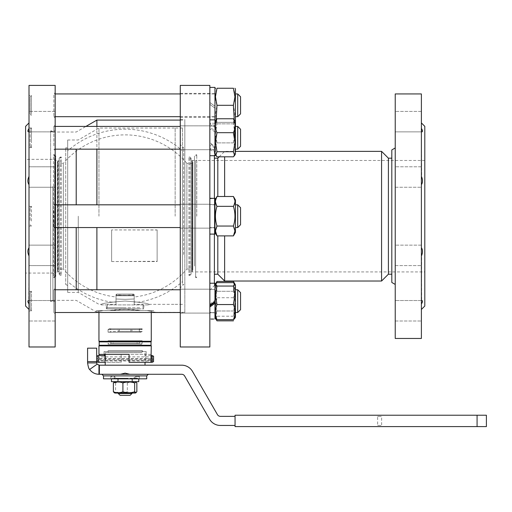 <?xml version="1.0" encoding="UTF-8"?>
<svg xmlns="http://www.w3.org/2000/svg" width="512" height="512" viewBox="0 0 512 512"><rect width="100%" height="100%" fill="white"/><g stroke="black" fill="none" stroke-linecap="round" stroke-linejoin="round"><path stroke-width="0.38" stroke-dasharray="2.56 1.92" d="M157.133 229.92L157.133 261.555L157.133 229.92L111.642 229.92L157.133 230.003M111.642 230.003L111.642 261.555L157.133 261.555M111.642 261.555L157.133 261.293M111.642 261.293L111.642 229.92M125.114 365.184L105.21 365.184L125.114 365.184M125.114 352.672L105.21 352.672L125.114 352.672M105.21 362.336L105.504 358.477C105.178 354.509 105.178 354.662 105.504 358.925M146.726 375.891L103.507 375.891M120.461 374.278L101.901 374.278L120.461 374.278L125.114 373.146L129.766 374.278L99.373 374.278L99.373 365.184L97.094 364.218L96.685 362.906L87.584 362.906C88.109 366.675 88.8 368.864 89.658 369.459C91.974 372.57 95.072 374.182 98.957 374.278L99.373 374.278M148.333 374.278L129.766 374.278L148.333 374.278M52.896 216.192L52.896 300.358L52.896 216.192M76.211 289.766L76.211 227.565M98.957 216.192L98.957 128.051L98.957 216.192M78.272 216.192L78.272 292.397L78.272 216.192M175.155 216.192L175.155 128.045L175.155 216.192M148.998 304.902L148.998 304.333C147.584 303.251 139.622 302.157 125.114 301.037C110.605 302.157 102.643 303.251 101.229 304.333L101.229 304.902L148.998 304.902L101.229 304.902M96.896 289.766L96.896 227.565M96.896 311.853L103.13 310.592L109.446 310.592C119.891 308.89 130.336 308.89 140.781 310.592L147.104 310.592L155.251 312.294L147.104 310.592L140.781 310.592L125.114 309.28L109.446 310.592L103.13 310.592L96.896 311.853L95.68 311.597L96.896 311.853M184.826 312.294L184.826 216.192L184.826 312.294L155.251 312.294L153.549 310.592L147.104 310.592L153.549 310.592M103.13 310.592L96.685 310.592L103.13 310.592M52.896 300.358L76.211 300.358L95.68 311.597L96.685 310.592M67.68 139.994L67.68 216.192L67.68 139.994L78.272 139.994L98.957 128.051L175.155 128.051M182.547 216.192L182.547 128.045L182.547 216.192M144.07 310.592L106.163 310.592L144.07 310.592M100.109 310.592L106.163 310.592L100.109 310.592M151.27 341.299L98.957 341.299M143.053 304.902L106.349 304.902L143.053 304.902M107.174 308.883L143.878 308.883L107.174 308.883M98.957 345.85L151.27 345.85M151.27 354.381L121.133 354.381L146.157 354.381L145.773 354.381L145.773 362.336L150.97 362.336L145.018 362.336L144.73 358.477L98.163 358.477L98.163 355.514M149.581 345.28L99.526 345.28L149.581 345.28M149.581 341.869L99.526 341.869L149.581 341.869M99.264 362.336L121.133 362.336L121.133 354.381L121.133 362.336L99.264 362.336L99.264 355.514M104.454 355.514L104.454 362.336M145.773 362.336L129.094 362.336L129.094 354.381L98.957 354.381M104.077 354.381L104.077 351.533L146.157 351.533L146.157 354.381M141.958 350.547L108.058 350.547L141.958 350.547M108.058 352.672L142.176 352.672L108.058 352.672L108.058 350.547L107.488 351.533L142.746 351.533L107.488 351.533M142.746 351.533L142.176 350.547L142.176 352.672M194.49 247.475L194.49 160.467L194.49 247.475M194.49 160.467L191.93 160.467L191.93 271.923L191.93 160.467A87.002 87.002 0 0 1 192.397 161.03L192.397 271.354A87.002 87.002 0 0 1 191.93 271.923L194.49 271.923M194.49 266.08L194.49 155.917L194.49 266.08M196.768 216.192L196.768 154.778L196.768 216.192M182.547 177.894L182.547 284.435L182.547 177.894M183.686 254.496L183.686 147.955L183.686 254.496M182.547 281.549L182.547 150.842L182.547 281.549A87.002 87.002 0 0 1 139.136 302.061L134.214 302.061L139.136 302.061M67.68 150.842L67.68 281.549L67.68 150.842A87.002 87.002 0 0 1 182.547 150.842M111.091 302.061L116.019 302.061L111.091 302.061A87.002 87.002 0 0 1 67.68 281.549M116.019 302.061L116.019 299.008L125.114 299.347L134.214 299.008L134.214 302.061L134.214 294.656A78.989 78.989 0 0 1 116.019 294.656L116.019 296.998L116.019 295.238L125.114 295.238L116.019 295.238L116.698 294.099L116.019 294.784L116.019 301.338L116.019 294.656L116.019 302.061M134.214 296.998L134.214 295.514L134.214 296.998A81.318 81.318 0 0 0 186.886 269.082L186.886 216.192L186.886 269.082L192.787 269.082L192.787 163.309L192.787 270.272A1.709 1.709 0 0 1 192.397 271.354L192.397 161.03A1.709 1.709 0 0 1 192.787 162.112L192.787 269.082M192.787 163.309L186.886 163.309L186.886 216.192L186.886 163.309A81.318 81.318 0 0 0 63.341 163.309L63.341 216.192L63.341 163.309L57.446 163.309L57.446 216.192L57.446 163.309M55.738 271.923L55.738 160.467L55.738 271.923L58.304 271.923L58.304 160.467L58.304 271.923A87.002 87.002 0 0 1 57.83 271.354A1.709 1.709 0 0 1 57.446 270.272L57.446 216.192L57.446 269.082L63.341 269.082L63.341 216.192L63.341 269.082A81.318 81.318 0 0 0 116.019 296.998M192.787 270.272L192.787 162.112M57.446 269.082L57.446 162.112A1.709 1.709 0 0 1 57.83 161.03L57.83 271.354L57.83 161.03A87.002 87.002 0 0 1 58.304 160.467L55.738 160.467M57.446 162.112L57.446 270.272M67.68 283.955L67.68 147.955L67.68 283.955M65.709 148.429L65.709 284.435L65.709 148.429M55.738 276.474L54.598 277.606L53.466 277.606L53.466 154.778L54.598 155.917L54.598 276.474L53.466 277.606L53.466 154.778L54.598 154.778L54.598 277.606L54.598 154.778L55.738 155.917L55.738 276.474L55.738 155.917M125.114 307.75L107.2 307.75L125.114 307.75M116.019 304.333L116.019 301.338L116.019 304.333L107.2 304.333L116.019 304.333M125.114 378.259L118.291 378.259L125.114 378.259M125.114 381.67L118.291 381.67L125.114 381.67M130.118 395.322L120.109 395.322M118.291 393.504L131.936 393.504M125.114 294.099L133.53 294.099L134.214 294.784L133.53 294.099L116.698 294.099L125.114 294.099M134.214 294.784L134.214 295.238L125.114 295.238L134.214 295.238L134.214 294.784M153.549 358.656L144.73 358.477L144.768 360.23L152.07 360.23L153.549 359.706L96.685 359.706L96.685 356.198L96.685 358.656L153.549 358.656L153.549 356.877L153.549 359.706M98.163 362.336L98.163 360.23L144.768 360.23M139.706 307.75L106.918 307.75L139.706 307.75M139.706 308.883L106.918 308.883L139.706 308.883M486.4 426.598L235.053 426.598L235.053 415.226L477.075 415.226L477.075 426.598M477.075 415.226L486.4 415.226M96.685 358.656L96.685 359.706M153.549 358.566L153.549 356.198M152.07 358.477L152.07 355.514M150.97 355.514L145.018 355.514L144.73 358.477M98.163 358.477L96.685 358.566M111.469 381.67L138.765 381.67M112.275 378.829L135.29 378.829L112.275 378.829M135.29 378.829L114.944 378.829L136.038 378.829L136.038 376.442L139.334 376.442L136.038 376.442L133.536 378.259L136.038 376.442L136.038 378.829L139.334 378.829L135.29 378.829M132.07 381.67L117.722 381.67L132.07 381.67M118.163 378.829L132.506 378.829L118.163 378.829M125.114 393.05L118.291 393.05L125.114 393.05M114.848 393.05L135.379 393.05M136.851 391.77C133.677 393.069 130.496 393.069 127.322 391.77C123.405 393.069 119.494 393.069 115.584 391.77L114.138 392.634M114.138 382.086L115.584 382.95C119.494 381.651 123.405 381.651 127.322 382.95C130.496 381.651 133.677 381.651 136.851 382.95M115.014 381.67L135.379 381.67L115.014 381.67M54.598 273.062L54.598 159.328L54.598 273.062L25.6 273.062L25.6 159.328L54.598 159.328M55.168 301.491L55.168 130.893L55.168 301.491L50.624 301.491L50.624 130.893L55.168 130.893M55.168 121.626L55.168 131.866L55.168 121.626M28.736 131.866L55.168 131.866L55.168 111.392L55.168 131.866L28.736 131.866L29.011 111.392L29.011 176.41C27.514 179.686 27.514 182.445 29.011 184.678L29.011 247.706C27.514 249.946 27.514 252.698 29.011 255.974L28.736 300.525L55.168 300.525L55.168 320.998L55.168 300.525L55.168 320.998L55.168 300.525L28.736 300.525M29.011 303.968L29.011 320.998L29.011 303.968M29.011 122.931L29.011 128.422L29.011 122.931M55.168 169.786L55.168 187.258L55.168 166.79L29.011 166.79L29.011 187.258L55.168 187.258L55.168 169.786M29.011 184.262L29.011 166.79L55.168 166.79L55.168 187.258L29.011 187.258L29.011 184.262M55.168 262.605L55.168 245.126L55.168 265.6L29.011 265.6L29.011 245.126L55.168 245.126L55.168 262.605M29.011 248.128L29.011 265.6L55.168 265.6L55.168 245.126L29.011 245.126L29.011 248.128M31.456 221.043L31.456 206.362L31.456 221.043M29.011 216.192L29.011 226.029L29.011 216.192M55.168 216.192L55.168 203.514L55.168 216.192M53.869 210.586L53.869 227.565L53.869 210.586M31.456 147.264L31.456 127.949L31.456 147.264M29.011 144.736L29.011 127.949L29.011 144.736M55.168 128.819L55.168 150.464L55.168 128.819M53.869 126.822L53.869 129.741L53.869 126.822M53.869 145.824L53.869 126.413L53.869 145.824M31.456 113.862L31.456 95.469L31.456 113.862M30.15 113.837L31.456 115.142L29.011 115.142L29.011 95.469L31.456 95.469L30.15 96.774L30.15 113.837L30.15 96.774M55.168 92.627L55.168 117.984L55.168 92.627L53.869 93.933L53.869 116.678L53.869 93.933L55.168 93.933M55.168 116.678L53.869 116.678L55.168 117.984M31.456 140.403L31.456 127.949L31.456 140.403M31.456 303.251L31.456 310.976L31.456 303.251M29.011 301.139L29.011 310.976L29.011 301.139M55.168 301.139L55.168 313.818L55.168 301.139M53.869 298.694L53.869 289.766L53.869 298.694M31.456 310.963L31.456 291.302L31.456 310.963L29.011 310.976L31.456 310.976L30.15 309.67L30.15 292.608L30.15 309.664L31.456 310.976M53.869 289.779L53.869 312.512L53.869 289.779M67.68 147.955L65.709 147.955L67.68 146.816L67.68 285.568L67.68 146.816M67.68 285.568L65.709 284.435L67.68 284.435M195.629 271.923L424.8 271.923L424.8 160.467L195.629 160.467L195.629 271.923L195.629 160.467M209.843 290.118L214.394 285.568L214.394 146.816L209.843 142.266L209.843 290.118L209.843 142.266M180.275 346.982L180.275 85.402M209.843 346.982L209.843 85.402M180.275 216.192L180.275 119.52L180.275 216.192M184.826 216.192L184.826 119.52L184.826 216.192M180.275 301.139L180.275 313.082L180.275 301.139M209.843 301.139L209.843 313.082L209.843 301.139M214.963 227.501L209.843 227.853L209.843 204.25L209.843 228.134L209.843 204.595L214.963 204.576L214.963 200.013L214.963 232.403L214.963 199.987L214.963 232.371L214.963 204.538L214.963 227.853L213.696 227.853L214.963 227.814M180.275 105.306L180.275 117.248L180.275 105.306M209.843 105.306L209.843 87.392L209.843 102.47L214.963 106.24L214.963 105.306L214.963 106.24L209.843 102.47L209.843 93.651L209.843 123.219L209.843 93.363L209.843 104.371L211.11 105.306L209.843 104.371L209.843 116.96L209.843 105.306M180.275 137.786L180.275 149.728L180.275 137.786M209.843 143.77L209.843 119.872L209.843 148.282L209.843 143.77L214.963 146.662L214.963 151.072L214.963 146.662M195.629 216.192L195.629 276.474L195.629 216.192M395.226 284.435L395.226 147.955L395.226 284.435M421.389 128.422L421.389 121.626L421.389 128.422C422.886 130.816 422.886 131.962 421.389 131.846L421.389 121.626L421.664 131.866L395.226 131.866L395.226 121.626L395.226 131.866L395.226 121.626L395.226 131.866L421.664 131.866M421.389 176.41L421.389 131.846L421.664 177.024C422.88 180.083 422.79 182.637 421.389 184.678L421.389 247.706L421.389 184.678M421.389 303.968C422.886 301.568 422.886 300.429 421.389 300.544L421.664 255.366C422.88 252.301 422.79 249.754 421.389 247.706L421.389 255.366L421.389 247.706M395.226 177.024L395.226 166.79L395.226 177.024M421.389 177.024L421.389 166.79L421.389 177.024M395.226 255.366L395.226 245.126L395.226 255.366M395.226 310.758L395.226 320.998L395.226 310.758M381.581 281.024L381.581 151.366M388.403 274.195L388.403 158.189M224.627 281.024L224.627 235.891M217.805 274.195L217.805 235.891M391.814 216.192L391.814 158.189L391.814 216.192M214.394 216.192L214.394 158.189L214.394 216.192M50.624 186.509L50.624 300.922L50.624 186.509M52.896 186.509L52.896 300.922L52.896 186.509M237.709 303.584L237.709 289.766L237.709 303.584M240.55 299.309L240.55 309.67L240.55 299.309M235.437 298.694L235.437 312.512L235.437 298.694M214.963 303.584L214.963 289.766L214.963 303.584M209.843 312.448L209.843 283.226L209.843 319.053L209.843 283.226L214.963 283.226L214.963 319.053L214.963 283.226L214.963 319.053L209.843 318.829L209.843 312.448L214.963 312.762M216.979 320.838C214.925 317.555 214.925 314.272 216.979 310.989C214.925 304.422 214.925 297.856 216.979 291.29L215.456 286.368L216.09 283.258L216.979 291.29C214.925 297.856 214.925 304.422 216.979 310.989L215.456 315.91L216.09 319.021M234.31 283.258L234.944 286.368L233.421 291.29L234.31 283.258M234.31 319.021L234.944 315.91L233.421 310.989C235.469 304.422 235.469 297.856 233.421 291.29C235.469 297.856 235.469 304.422 233.421 310.989C235.469 314.272 235.469 317.555 233.421 320.838M235.437 317.344L235.437 284.934L235.437 317.344L235.437 284.934L234.79 283.814M209.843 304.077L214.963 300.307L214.963 301.414L214.963 284.934L214.963 317.344L214.963 312.448L209.843 312.794L209.843 289.485L214.963 289.485L214.963 312.794L213.696 312.794M209.843 319.053L209.843 305.894L209.843 319.027L214.963 318.829M211.11 312.794L209.843 312.762M209.843 283.226L209.843 318.829M235.437 312.512L237.709 312.512L237.709 289.779M235.437 289.766L237.709 289.766L240.55 292.608L240.55 309.664L237.709 312.512M215.61 318.464L216.979 316.23L215.456 306.976L216.979 297.722C214.925 292.691 214.925 287.661 216.979 282.63M233.421 282.63C235.469 287.661 235.469 292.691 233.421 297.722L234.944 306.976L233.421 316.23L234.79 318.464M214.963 299.117L214.963 312.794L209.843 312.794L209.843 289.485L214.963 289.485L214.963 299.117M99.187 341.869L151.046 341.869M99.187 345.28L151.046 345.28M237.709 221.805L237.709 204.819L237.709 221.805M237.709 204.819L240.55 207.667L240.55 224.723L240.55 207.667L240.55 224.723L237.709 227.565L237.709 204.819L235.437 204.819L235.437 227.565L235.437 204.819M30.15 220.403L30.15 207.667L30.15 220.403M211.11 227.853L209.843 227.814L209.843 234.106L214.963 233.882L214.963 198.278L209.843 198.278L209.843 227.795M209.843 227.501L213.696 227.853M214.963 204.89L209.843 204.538L214.963 204.576M214.963 234.08L214.963 198.509L214.963 234.08L213.696 234.106L214.963 234.106L214.963 198.278L214.963 233.882M209.843 234.08L211.11 234.106M213.696 234.106L209.843 233.882M53.869 221.805L53.869 227.565L53.869 221.805M214.963 221.805L214.963 204.819L214.963 221.805M234.861 200.307L234.944 201.421L233.421 206.342C235.469 203.059 235.469 199.776 233.421 196.493L234.944 201.421L233.421 206.342C235.469 212.909 235.469 219.475 233.421 226.042C235.469 219.475 235.469 212.909 233.421 206.342C235.469 212.909 235.469 219.475 233.421 226.042C235.469 229.325 235.469 232.608 233.421 235.891L234.944 230.97L233.421 226.042L216.979 226.042L215.456 230.97L216.979 235.891C214.925 232.608 214.925 229.325 216.979 226.042C214.925 219.475 214.925 212.909 216.979 206.342C214.925 212.909 214.925 219.475 216.979 226.042C214.925 219.475 214.925 212.909 216.979 206.342L215.456 201.421L216.979 196.493C214.925 199.776 214.925 203.059 216.979 206.342L215.456 201.421L215.539 200.307M233.421 235.891L216.979 235.891C214.925 232.608 214.925 229.325 216.979 226.042L233.421 226.042C235.469 229.325 235.469 232.608 233.421 235.891L235.437 232.403L235.437 199.987L235.437 232.403L235.437 199.987L233.421 196.493L216.979 196.493L214.963 199.987M237.709 148.749L237.709 126.413L237.709 148.749M237.709 149.158L237.709 126.413L240.55 129.254L240.55 146.317M30.15 146.003L30.15 129.254L30.15 146.003M235.437 126.822L235.437 149.158L235.437 126.822M209.843 127.782L209.843 150.451L209.843 119.872L209.843 127.782L214.963 130.227L214.963 127.002L214.963 149.44L214.963 130.227M214.963 147.789L209.843 145.344M214.963 155.699L214.963 87.392M214.963 151.091L209.843 148.282M209.843 149.773L214.963 152.294M214.963 148.749L214.963 126.413L214.963 148.749M234.592 128.954L233.421 123.853L234.944 121.306L233.421 118.758C235.469 123.398 235.469 128.045 233.421 132.685C235.469 139.027 235.469 145.37 233.421 151.712L234.944 154.266L233.421 156.813L216.979 156.813L215.456 154.266L216.979 151.712C214.925 145.37 214.925 139.027 216.979 132.685C214.925 128.045 214.925 123.398 216.979 118.758L215.456 121.306L216.979 123.853C214.925 130.195 214.925 136.538 216.979 142.88C214.925 147.526 214.925 152.166 216.979 156.813C214.925 152.166 214.925 147.526 216.979 142.88L215.456 133.37L216.979 123.853L215.802 120.122L214.963 121.574M234.592 155.443L235.437 153.99L235.437 121.574L235.437 153.99L235.437 121.574L234.592 120.122L233.421 123.853L234.944 133.37L233.421 142.88C235.469 147.526 235.469 152.166 233.421 156.813C235.469 152.166 235.469 147.526 233.421 142.88L234.592 137.786M237.709 116.678L237.709 93.933M240.55 96.774L240.55 113.837M235.437 95.411L235.437 116.678L235.437 95.411M214.963 115.2L214.963 93.933L214.963 115.2M214.963 113.408L214.963 89.101L214.963 113.408M216.173 119.584L216.979 122.368C214.925 122.368 214.925 122.368 216.979 122.368C214.925 122.368 214.925 122.368 216.979 122.368L215.456 113.837L216.979 105.306C214.925 99.616 214.925 93.933 216.979 88.243L233.421 88.243C235.469 93.933 235.469 99.616 233.421 105.306L234.944 113.837L233.421 122.368L234.221 119.584M233.421 122.368C235.469 122.368 235.469 122.368 233.421 122.368C235.469 122.368 235.469 122.368 233.421 122.368L216.979 122.368L233.421 122.368M235.437 121.51L235.437 89.101M214.963 131.795L209.843 128.909M214.963 125.792L209.843 123.27M209.843 124.474L214.963 127.283M209.843 204.89L209.843 227.853L214.963 227.853L214.963 204.538L213.696 204.538M211.11 204.538L209.843 204.576M214.963 198.304L213.696 198.278M209.843 198.304L209.843 234.106L209.843 198.304M233.421 206.342L216.979 206.342M209.843 227.853L209.843 204.538L209.843 227.853M212.403 198.304L214.963 198.509M209.843 234.106L209.843 198.278M209.843 125.12L209.843 155.699L209.843 125.12M233.421 123.853L216.979 123.853L233.421 123.853M233.421 142.88L216.979 142.88L233.421 142.88M209.843 146.029L209.843 129.542L209.843 146.029M233.421 105.306L216.979 105.306M214.963 108.141L211.11 105.306L214.963 108.141M233.421 132.685L216.979 132.685M233.421 118.758L216.979 118.758M233.421 151.712L216.979 151.712M209.843 137.786L209.843 125.843L209.843 137.786M233.421 226.042L216.979 226.042M209.843 216.192L209.843 204.25L209.843 216.192M214.963 300.307L214.963 312.448M180.275 312.512L55.168 312.512M233.421 316.23L216.979 316.23M233.421 297.722L216.979 297.722M233.421 310.989L216.979 310.989L233.421 310.989M233.421 291.29L216.979 291.29L233.421 291.29M217.805 196.493L217.805 158.189M224.627 196.493L224.627 156.813M421.389 121.626L421.389 111.392L421.389 121.626M395.226 121.626L395.226 111.392L395.226 121.626M421.664 300.525L395.226 300.525L421.664 300.525L421.389 255.974M424.8 126.349L424.8 306.042M421.389 93.933L421.389 338.458M395.226 93.933L395.226 338.458M391.814 149.926L391.814 282.464M424.8 160.467L424.8 271.923M214.394 146.816L214.394 155.699L209.843 155.699M214.394 198.278L214.394 234.106M214.394 283.226L214.394 285.568M54.598 276.474L54.598 155.917M67.68 216.192L67.68 292.397L67.68 216.192M55.168 346.982L55.168 85.402M29.011 95.469L29.011 115.142M29.011 176.41L29.011 131.846M29.011 247.706L29.011 184.678M29.011 300.544L29.011 255.974M25.6 306.042L25.6 126.349M29.011 346.982L29.011 85.402M50.624 130.893L50.624 301.491M25.6 159.328L25.6 273.062M127.322 382.95L127.322 391.77M115.584 382.95L115.584 391.77M96.685 359.968L98.163 360.23M152.07 362.336L152.07 360.23M153.549 361.658L153.549 359.968M235.053 425.459L235.053 416.358L235.053 425.459L220.416 425.459A12.512 12.512 0 0 1 209.581 419.206L184.634 375.987A3.411 3.411 0 0 0 181.677 374.278L129.766 374.278M235.053 416.358L220.416 416.358A3.411 3.411 0 0 1 217.466 414.656L192.512 371.437A12.512 12.512 0 0 0 181.677 365.184L99.373 365.184M116.698 378.259L133.536 378.259L116.698 378.259L114.189 376.442L116.698 378.259L112.717 378.259L116.698 378.259M114.189 378.829L114.189 376.442L110.899 376.442L114.189 376.442L114.189 378.829L110.899 378.829L114.189 378.829M146.726 378.829L103.507 378.829M98.957 374.278L98.957 365.184M96.685 362.906L96.685 348.16L87.584 348.16L87.584 362.906M134.214 295.514L134.214 301.338L134.214 295.782L134.214 299.008L125.114 299.347L116.019 299.008L116.019 295.782L134.214 295.782L116.019 295.782L116.019 294.656A78.989 78.989 0 0 0 134.214 294.656L134.214 295.514M134.214 304.333L134.214 301.338L134.214 304.333L143.027 304.333L134.214 304.333M133.536 378.259L137.51 378.259L133.536 378.259M134.214 294.656L134.214 295.782L134.214 294.656M109.446 310.592L140.781 310.592L109.446 310.592M146.157 351.533L104.077 351.533M150.97 354.381L145.773 354.381M96.896 204.819L96.896 120.09M96.896 126.413L96.896 149.158M76.211 204.819L76.211 149.158M67.68 292.397L78.272 292.397L98.957 304.333L101.229 304.333C102.643 303.251 110.605 302.157 125.114 301.037C139.622 302.157 147.584 303.251 148.998 304.333L175.155 304.333M113.158 341.491L137.069 341.491L113.158 341.491L113.158 343.379L137.069 343.379L137.069 341.491L139.334 341.491L140.755 340.73L109.478 340.73L140.755 340.73L112.813 340.73L140.755 340.73L142.176 341.491L110.765 341.491L110.765 343.379L139.462 343.379L139.462 341.491L110.765 341.491M113.158 343.379L139.334 343.379L139.334 344.141L110.899 344.141L139.334 344.141M137.414 344.141L109.478 344.141L137.414 344.141M139.462 343.379L110.765 343.379M125.114 340.73L139.334 340.73L125.114 340.73M108.058 344.141L142.176 344.141L108.058 344.141L108.058 343.379L109.478 344.141L110.899 343.379L110.899 341.491L109.478 340.73L108.058 341.491L108.058 340.73L142.176 340.73L108.058 340.73M142.176 340.73L142.176 344.141M139.462 341.491L142.176 341.491L142.176 343.379L140.755 344.141L139.334 343.379M125.114 328.787L139.334 328.787L125.114 328.787M118.291 329.517L119.411 329.549L119.411 331.437L139.36 331.437L130.842 331.437L130.842 329.549L110.899 329.517L109.504 328.787L140.781 328.787L109.504 328.787L108.083 329.549L118.272 329.549L118.272 331.437L142.176 331.475L131.987 331.437L131.987 329.549L142.176 329.517L118.272 329.549M119.411 331.437L130.842 331.437M110.899 332.198L125.114 332.198L110.899 332.198L110.899 331.475L118.291 331.469M119.411 329.549L139.36 329.549L139.36 331.437L140.781 332.198L109.504 332.198L140.781 332.198L142.176 331.475L142.176 332.198L108.058 332.198L142.176 332.198M108.058 332.198L108.058 328.787L142.176 328.787L108.058 328.787M142.176 328.787L142.176 329.517L140.781 328.787L117.619 328.787L140.781 328.787L139.36 329.549L130.842 329.549M131.987 331.437L118.272 331.437M131.987 329.549L108.083 329.549L108.083 331.437L109.504 332.198L110.899 331.475M125.114 332.198L139.334 332.198L125.114 332.198M377.651 425.459L381.632 425.459L381.632 416.358L377.651 416.358L377.651 425.459L381.632 425.459M377.651 416.358L381.632 416.358M59.149 274.195L60.288 275.334L61.299 275.334A87.002 87.002 0 0 1 59.149 272.928L59.149 159.462A87.002 87.002 0 0 1 61.299 157.056L61.299 275.334L61.299 157.056L60.288 157.056L60.288 275.334L60.288 157.056L59.149 158.189L59.149 274.195L59.149 158.189M59.149 159.462L59.149 272.928M191.078 158.189L189.939 157.056L188.928 157.056A87.002 87.002 0 0 1 191.078 159.462L191.078 272.928A87.002 87.002 0 0 1 188.928 275.334L188.928 157.056L188.928 275.334L189.939 275.334L189.939 157.056L189.939 275.334L191.078 274.195L191.078 158.189L191.078 274.195M191.078 272.928L191.078 159.462M195.629 165.363L195.629 277.606L195.629 165.363M97.094 364.218L89.658 369.459M87.584 361.606L96.685 361.606M105.21 354.381L105.21 352.672M182.547 128.045L175.155 128.045M151.27 310.592L151.27 312.512M143.878 304.902L143.878 308.883M195.629 276.474L196.768 277.606L195.629 277.606L194.49 276.474M182.547 147.955L183.686 147.955L180.275 144.544M107.2 307.75L107.2 304.333M118.291 378.259L118.291 381.67M106.918 307.75L106.918 308.883M96.685 360.973L153.549 360.973M117.722 381.67L117.722 378.829M55.168 111.392L29.011 111.392L55.168 111.392M55.168 320.998L29.011 320.998L55.168 320.998M31.456 226.029L29.011 226.029L31.456 226.029L30.15 224.723L31.456 226.029M55.168 204.819L53.869 204.819L55.168 203.514L53.869 204.819L180.275 204.819M31.456 147.616L29.011 147.616L31.456 147.616L30.15 146.317L31.456 147.616M55.168 126.413L53.869 126.413L55.168 125.107L53.869 126.413L180.275 126.413M31.456 127.949L29.011 127.949L31.456 127.949L30.15 129.254L31.456 127.949M180.275 149.158L53.869 149.158L55.168 150.464L53.869 149.158L55.168 149.158M31.456 206.362L29.011 206.362L31.456 206.362L30.15 207.667L31.456 206.362M180.275 227.565L53.869 227.565L55.168 228.87L53.869 227.565L55.168 227.565M180.275 289.766L53.869 289.766L55.168 288.461L53.869 289.766L55.168 289.766M180.275 119.52L184.826 119.52M180.275 304.333L182.547 304.333M180.275 313.082L209.843 313.082L180.275 313.082M180.275 228.134L209.843 228.134L180.275 228.134M180.275 117.248L209.843 117.248M180.275 149.728L209.843 149.728L180.275 149.728M182.547 284.435L183.686 284.435L180.275 287.846M395.226 187.258L421.389 187.258L395.226 187.258M395.226 265.6L421.389 265.6L395.226 265.6M395.226 320.998L421.389 320.998L395.226 320.998M50.624 131.462L52.896 131.462M30.15 292.608L31.456 291.302L30.15 292.608M214.963 284.934L215.61 283.814M235.437 126.413L237.709 126.413M214.963 126.125L209.843 126.125L214.963 126.125M214.963 119.872L209.843 119.872M214.963 93.651L209.843 93.651M180.275 116.678L214.963 116.678M214.982 121.542L215.456 122.368M235.418 121.542L234.944 122.368M214.963 149.44L209.843 149.44L214.963 149.44M180.275 93.933L214.963 93.933M214.963 123.219L209.843 123.219M214.963 116.96L209.843 116.96M214.963 232.403L216.979 235.891M235.437 227.565L237.709 227.565M50.624 300.922L52.896 300.922M219.187 156.813L224.627 151.366L235.437 151.366M421.389 111.392L395.226 111.392L421.389 111.392M421.389 166.79L395.226 166.79L421.389 166.79M421.389 245.126L395.226 245.126L421.389 245.126M195.629 155.917L196.768 154.778L195.629 154.778L194.49 155.917M209.843 289.197L180.275 289.197L209.843 289.197M209.843 125.843L180.275 125.843L209.843 125.843M209.843 204.25L180.275 204.25L209.843 204.25M209.843 93.363L180.275 93.363M180.275 128.051L182.547 128.051M180.275 312.864L184.826 312.864M53.869 312.512L55.168 313.818L53.869 312.512M29.011 291.302L31.456 291.302L29.011 291.302M132.506 381.67L132.506 378.829M96.685 356.877L153.549 356.877M139.334 378.829L139.334 376.442L137.51 378.259M110.899 378.829L110.899 376.442L112.717 378.259M143.315 307.75L143.315 308.883M131.936 378.259L131.936 381.67M143.027 307.75L143.027 304.333M106.349 308.883L106.349 304.902M98.957 310.592L98.957 312.512M175.155 304.339L182.547 304.339M52.896 132.032L76.211 132.032L85.946 126.413M180.275 120.09L184.826 120.09M145.018 355.514L145.018 352.672M110.899 340.73L110.899 344.141M139.334 340.73L139.334 341.491M110.899 328.787L110.899 329.517M139.334 328.787L139.334 332.198"/><path stroke-width="0.77" d="M105.504 358.477C105.178 354.509 105.178 354.662 105.504 358.925L105.466 360.23M101.901 374.278L103.507 375.891L146.726 375.891L148.333 374.278M125.114 374.278L129.766 374.278L125.114 373.146L120.461 374.278L125.114 374.278M76.211 227.565L76.211 289.766M96.896 227.565L96.896 289.766M99.526 341.869L98.957 341.299L151.27 341.299L151.27 312.512M151.27 345.85L98.957 345.85L98.957 354.381L129.094 354.381L129.094 362.336L150.97 362.336L151.27 345.85L150.707 345.28M104.454 354.381L104.454 355.514M118.291 393.504L120.109 395.322L130.118 395.322L131.936 393.504L118.291 393.504L118.291 393.05M146.726 375.891L146.726 378.829L103.507 378.829L103.507 375.891M153.549 356.198L153.549 361.658L152.07 362.336L152.07 355.514L153.549 356.198M96.685 356.198L98.163 355.514L98.163 362.336L105.21 362.336L105.21 365.184M138.765 378.829L138.765 381.67L111.469 381.67L111.469 378.829M114.483 392.736L113.376 391.77C116.557 393.069 119.731 393.069 122.912 391.77C126.822 393.069 130.733 393.069 134.65 391.77L136.09 392.634L135.379 393.05L114.848 393.05L114.138 392.634M135.75 392.736L136.851 391.77L136.851 382.95L135.75 381.984L134.65 382.95C130.733 381.651 126.822 381.651 122.912 382.95C119.731 381.651 116.557 381.651 113.376 382.95L114.483 381.984M29.011 85.402L55.168 85.402L55.168 346.982L29.011 346.982L29.011 85.402M29.011 309.453L25.6 306.042L25.6 126.349L29.011 122.931M29.011 303.968C27.514 301.568 27.514 300.429 29.011 300.544C27.514 300.429 27.514 301.568 29.011 303.968M29.011 255.974C27.514 252.698 27.514 249.946 29.011 247.706M29.011 184.678C27.514 182.445 27.514 179.686 29.011 176.41M29.011 131.846C27.514 131.962 27.514 130.816 29.011 128.422C27.514 130.816 27.514 131.962 29.011 131.846L28.736 131.866M180.275 346.982L209.843 346.982L209.843 85.402L180.275 85.402L180.275 346.982M395.226 284.435L391.814 282.464L391.814 149.926L395.226 147.955M421.389 338.458L395.226 338.458L395.226 93.933L421.389 93.933L421.389 338.458M421.389 122.931L424.8 126.349L424.8 306.042L421.389 309.453M421.389 128.422C422.886 130.816 422.886 131.962 421.389 131.846L421.664 131.866M421.389 176.41L421.664 177.024C422.88 180.083 422.79 182.637 421.389 184.678M421.389 247.706C422.79 249.754 422.88 252.301 421.664 255.366L421.389 255.974M421.389 303.968C422.886 301.568 422.886 300.429 421.389 300.544L421.664 300.525M235.437 151.366L381.581 151.366L381.581 281.024L388.403 274.195L391.814 274.195M391.814 158.189L388.403 158.189L388.403 274.195M224.627 235.891L224.627 281.024L381.581 281.024M217.805 235.891L217.805 274.195L224.627 281.024M214.963 284.934L216.979 281.44L216.09 283.258L216.979 281.44L233.421 281.44L234.79 283.814L233.421 282.63L216.979 282.63L215.61 283.814L216.979 286.048L215.456 295.302L216.979 304.557C214.925 309.587 214.925 314.618 216.979 319.648L214.963 317.344L216.979 320.838L216.09 319.021M213.696 319.053L211.11 319.053M235.437 289.766L237.709 289.766L240.55 292.608L240.55 309.67L237.709 312.512L237.709 289.779M233.421 286.048L234.79 283.814L235.437 284.934L235.437 317.344L233.421 319.648C235.469 314.618 235.469 309.587 233.421 304.557L234.944 295.302L233.421 286.048L216.979 286.048M209.843 305.894L214.963 302.24M209.843 283.226L214.963 283.226L214.963 319.053M214.963 303.328L209.843 307.008M209.843 305.165L214.963 301.414M99.187 341.869L99.187 345.28L151.046 345.28L151.046 341.869L99.187 341.869M234.592 137.786L234.592 128.954M237.709 116.678L240.55 113.837L240.55 96.774L237.709 93.933L237.709 116.678L235.437 116.678M209.843 87.392L214.963 87.392L214.963 155.699L209.843 155.699M234.221 119.584L233.421 105.306L234.944 96.774L233.421 88.243C235.469 88.243 235.469 88.243 233.421 88.243C235.469 88.243 235.469 88.243 233.421 88.243L216.979 88.243C214.925 88.243 214.925 88.243 216.979 88.243C214.925 88.243 214.925 88.243 216.979 88.243L215.456 96.774L216.979 105.306L216.173 119.584M234.944 88.243L235.437 89.101L235.418 121.542M237.709 126.413L237.709 149.158L240.55 146.317L240.55 129.254L237.709 126.413L235.437 126.413M214.963 121.574L216.979 118.758C214.925 123.398 214.925 128.045 216.979 132.685L215.456 142.202L216.979 151.712L215.802 155.443L216.979 156.813L233.421 156.813L234.592 155.443L233.421 151.712L234.944 142.202L233.421 132.685C235.469 128.045 235.469 123.398 233.421 118.758L235.437 121.574L235.437 153.99L234.592 155.443M237.709 227.565L240.55 224.723L240.55 207.667L237.709 204.819L237.709 227.565L235.437 227.565M209.843 198.509L214.963 198.278L214.963 234.106L209.843 234.106M209.843 198.278L212.403 198.304M209.843 198.304L211.11 198.278M215.539 200.307L216.979 196.493C214.925 199.776 214.925 203.059 216.979 206.342C214.925 212.909 214.925 219.475 216.979 226.042L215.456 230.97L216.979 235.891L233.421 235.891L234.944 230.97L233.421 226.042C235.469 219.475 235.469 212.909 233.421 206.342C235.469 203.059 235.469 199.776 233.421 196.493L234.861 200.307M214.963 199.987L216.979 196.493L233.421 196.493L235.437 199.987L235.437 232.403L233.421 235.891M233.421 206.342L216.979 206.342M233.421 226.042L216.979 226.042M233.421 118.758L216.979 118.758M233.421 132.685L216.979 132.685M233.421 151.712L216.979 151.712M233.421 105.306L216.979 105.306M233.421 319.648L216.979 319.648M233.421 304.557L216.979 304.557M235.437 317.344L234.31 319.021M233.421 320.838L216.979 320.838M214.394 158.189L217.805 158.189L217.805 196.493M224.627 156.813L224.627 196.493M214.963 155.699L214.394 155.699L214.394 198.278M214.394 234.106L214.394 283.226M135.379 381.67L135.75 381.984M134.65 382.95L134.65 391.77M122.912 382.95L122.912 391.77M113.376 382.95L113.376 391.77M235.053 415.226L235.053 426.598L486.4 426.598L486.4 415.226L235.053 415.226M477.075 415.226L477.075 426.598M235.053 416.358L220.416 416.358A3.411 3.411 0 0 1 217.466 414.656L192.512 371.437A12.512 12.512 0 0 0 181.677 365.184L99.373 365.184L99.373 374.278L120.461 374.278M129.766 374.278L181.677 374.278A3.411 3.411 0 0 1 184.634 375.987L209.581 419.206A12.512 12.512 0 0 0 220.416 425.459L235.053 425.459M99.373 374.278L98.957 374.278C95.078 374.182 91.974 372.576 89.658 369.459C88.947 369.248 88.256 367.066 87.584 362.906L96.685 362.906L97.094 364.218L99.373 365.184M98.957 365.184L98.957 374.278M87.584 362.906L87.584 348.16L96.685 348.16L96.685 362.906M99.264 355.514L99.264 354.381M85.946 126.413L96.896 120.09L96.896 126.413M96.896 149.158L96.896 204.819M76.211 149.158L76.211 204.819M97.094 364.218L89.658 369.459M87.584 361.606L96.685 361.606M98.163 355.514L105.21 355.514L105.21 354.381M99.526 345.28L98.957 345.85M150.97 355.514L152.07 355.514M114.848 381.67L114.138 382.086M214.394 274.195L217.805 274.195M55.168 289.766L180.275 289.766M214.963 153.99L215.802 155.443L214.963 153.99M55.168 116.678L180.275 116.678M237.709 149.158L235.437 149.158L237.709 149.158L240.55 146.317M214.963 119.872L209.843 119.872M55.168 149.158L180.275 149.158M55.168 227.565L180.275 227.565M214.963 232.403L216.979 235.891M55.168 204.819L180.275 204.819M235.437 204.819L237.709 204.819M55.168 126.413L180.275 126.413M214.963 89.101L215.456 88.243M55.168 93.933L180.275 93.933M235.437 93.933L237.709 93.933M55.168 312.512L180.275 312.512M235.437 312.512L237.709 312.512M217.805 158.189L219.187 156.813M388.403 158.189L381.581 151.366M131.936 393.05L131.936 393.504M96.685 361.658L98.163 362.336M150.97 362.336L152.07 362.336M150.707 341.869L151.27 341.299M98.957 312.512L98.957 341.299M96.896 120.09L180.275 120.09M145.018 365.184L145.018 362.336"/></g></svg>
